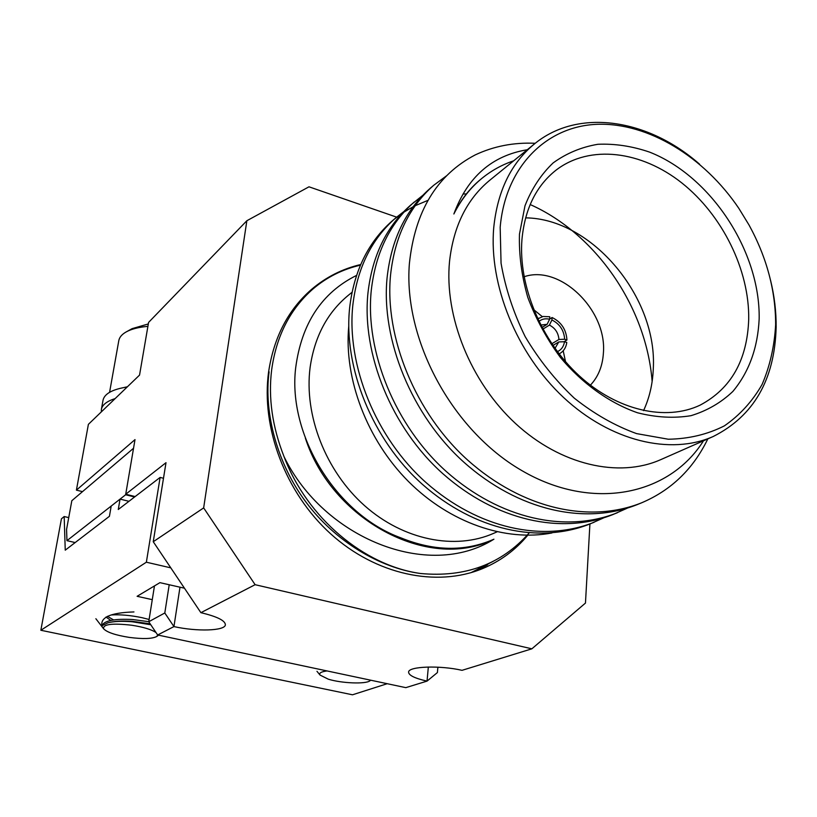 <?xml version="1.0" encoding="UTF-8"?>
<svg xmlns="http://www.w3.org/2000/svg" width="817" height="817" viewBox="0 0 817 817"><rect width="100%" height="100%" fill="white"/><g stroke="black" fill="none" stroke-linecap="round" stroke-linejoin="round"><path stroke-width="1.23" d="M360.695 264.534C342.394 268.824 326.003 277.116 311.532 289.402C288.268 309.663 273.981 337.033 268.66 371.531C260.766 427.393 285.47 492.937 330.732 533.909C376.034 574.902 436.666 587.505 482.408 568.673C500.351 561.197 515.466 550.055 527.751 535.247M476.26 570.991L487.698 564.71M82.507 491.63L76.41 490.139L135.009 439.607L125.726 494.234L166.004 462.688L153.249 541.722L203.658 507.898L255.118 584.696L200.89 612.679C217.22 616.569 225.38 620.644 225.38 624.903C224.767 630.918 196.846 631.715 173.939 626.588L157.661 634.983L405.794 687.648L427.036 681.112L437.401 672.565L437.881 667.172M153.249 541.722L200.89 612.679M179.985 587.188L173.939 626.588L164.799 612.985L148.755 621.737L157.661 634.983M396.633 217.138L308.989 186.807L246.857 220.733L203.658 507.898M246.857 220.733L148.582 322.419L139.544 375.095L88.389 424.34L76.41 490.139M148.755 621.737L154.464 585.922M135.152 496.562L125.726 494.234M255.118 584.696L531.857 648.821L462.034 670.328C439.995 665.212 408.531 666.345 408.592 672.054C408.633 675.312 414.781 678.335 427.036 681.112L428.333 667.019M531.857 648.821L585.462 603.069L589.915 523.983M169.211 584.747L164.799 612.985M310.92 290.729L306.671 293.834M775.639 324.696C775.67 290.74 766.806 257.518 749.036 225.022L738.874 208.417C704.131 156.864 648.198 122.509 597.298 124.307C546.553 126.124 505.417 166.505 500.178 227.3L501.056 263.207C505.355 288.146 513.403 312.635 525.188 336.645C538.914 359.725 555.254 380.201 574.198 398.083C594.173 413.943 614.966 425.79 636.586 433.613L668.316 439.229C688.813 438.882 707.502 434.43 724.383 425.861C739.845 415.159 752.406 401.361 762.087 384.47C769.92 366.21 774.434 346.285 775.639 324.696M770.513 280.098C774.414 296.071 776.293 311.818 776.14 327.351C774.69 379.691 753.723 416.078 713.241 436.492C670.553 455.488 610.524 441.292 563.618 397.532C516.742 353.812 488.699 284.827 493.734 227.718C497.461 191.198 510.982 163.308 534.298 144.037C578.13 107.752 648.147 118.822 699.607 164.227M537.688 318.896L543.08 316.475L549.79 316.751L549.616 319.222L547.124 324.318L540.711 325.054M549.627 319.059L552.088 317.517C561.289 322.061 566.242 329.547 566.947 339.995L564.036 341.731M552.925 345.458L558.777 341.945L564.496 341.71L566.794 342.456C566.079 347.399 563.853 351.024 560.125 353.332L559.094 353.873M554.988 348.379L558.777 341.945M590.395 385.175C598.238 376.821 602.568 366.139 603.385 353.148C607.266 310.225 560.115 264.187 524.065 276.769M759.167 318.865C757.798 347.807 749.036 371.99 732.869 391.435C720.972 402.74 707.001 410.828 690.947 415.69C673.984 418.467 656.184 417.497 637.536 412.779C609.502 403.036 582.45 383.724 560.329 357.366C546.655 338.718 535.799 318.712 527.772 297.337C521.614 275.727 518.846 254.659 519.469 234.122L524.994 205.772C531.693 188.686 541.079 174.389 553.17 162.889C566.498 153.259 581.387 147.07 597.83 144.292C614.793 143.537 632.011 146.131 649.505 152.085C711.004 176.176 760.331 251.411 759.167 318.865M521.951 239.452C518.254 285.715 541.314 341.098 579.314 375.871C617.335 410.655 665.845 421.46 700.077 405.161C731.062 388.729 747.269 360.113 748.709 319.324C749.516 270.121 722.504 215.31 681.96 183.049C641.457 150.849 589.997 144.2 556.193 170.028C536.269 185.725 524.851 208.866 521.951 239.452M268.558 372.225L269.099 371.796C263.493 413.616 277.841 464.842 306.201 502.384C334.704 540.813 379.384 567.938 420.469 573.493C364.096 565.65 307.141 517.825 284.102 456.805C323.603 537.903 428.108 580.693 493.917 539.2L492.549 539.812C464.199 551.771 433.684 551.128 400.984 537.892C335.889 514.373 287.564 434.603 295.672 367.885C301.514 323.471 321.806 292.639 356.559 275.411M284.102 456.805C272.306 426.831 268.16 397.808 271.673 369.744C276.35 335.981 290.117 309.051 312.972 288.973C326.759 277.208 342.568 269.273 360.42 265.157M493.151 561.361L471 572.656M497.012 531.857L493.815 533.266C455.304 550.352 403.557 540.262 364.576 505.662C325.626 471.072 303.873 415.179 310.123 367.344C314.555 336.716 327.27 312.727 348.246 295.366L352.035 292.282M348.726 326.514C343.886 378.976 367.099 439.944 408.398 481.438C449.871 522.982 505.652 541.885 551.924 532.96M643.551 410.624C649.362 398.104 652.599 384.368 653.253 369.427C657.94 297.807 592.07 218.496 525.607 217.863M534.298 144.037L489.74 180.271C466.905 199.164 453.506 226.176 449.544 261.328C444.121 316.271 470.602 382.111 515.619 423.604C560.676 465.128 618.857 478.272 660.698 459.665L713.241 436.492M513.679 160.806C502.016 164.728 491.405 170.6 481.826 178.423C470.469 187.736 461.145 199.593 453.864 213.993C467.498 177.013 491.967 155.598 527.282 149.736M703.498 440.792C668.898 495.888 591.6 511.493 521.624 470.469C451.454 429.895 403.261 338.82 409.378 263.687C414.873 211.276 436.829 175.001 475.249 154.893C493.846 146.161 513.832 142.301 535.217 143.292M603.436 517.978L590.109 523.901C539.097 544.306 474.585 530.366 422.563 484.471C372.297 439.914 343.16 367.099 349.666 307.59C354.047 270.887 368.273 241.965 392.334 220.815L395.561 218.057M393.957 219.456L402.015 213.4M403.864 212.165L413.014 206.803M415.107 205.741L427.945 200.359M463.035 194.007L466.374 193.946M594.112 522.267C542.988 542.713 478.292 528.691 426.086 482.602C375.636 437.851 346.357 364.76 352.842 305.058C357.203 268.242 371.439 239.238 395.551 218.057L403.496 211.848M530.172 204.536C595.389 233.478 646.257 306.344 652.14 381.457M627.058 508.266L613.148 514.465C561.514 535.115 495.939 520.705 442.855 473.686C391.557 428.037 361.604 353.608 367.956 293.017C372.246 255.65 386.543 226.278 410.869 204.914L422.532 195.559M617.325 512.759C565.589 533.45 499.82 518.948 446.542 471.726C395.06 425.882 364.954 351.167 371.275 290.372C375.544 252.882 389.862 223.429 414.229 202.024M707.839 438.872C693.245 468.978 671.155 490.292 641.58 502.823L637.209 504.61C584.962 525.505 518.295 510.594 464.097 462.391C411.727 415.598 380.926 339.494 387.084 277.77C391.272 239.708 405.651 209.877 430.212 188.298M641.58 502.823C589.22 523.768 522.359 508.756 467.957 460.339C415.393 413.341 384.429 336.931 390.557 275.002C394.723 236.807 409.113 206.905 433.725 185.275L446.562 175.788M564.496 341.71C563.71 346.551 561.34 349.86 557.378 351.637M551.914 319.978C559.747 323.91 563.996 330.334 564.659 339.239L558.94 339.474C558.368 332.876 555.192 328.077 549.422 325.084L551.914 319.978L552.088 317.517M566.947 339.995L564.659 339.239M453.864 213.993C460.747 199.92 469.683 188.38 480.662 179.383L481.826 178.423M529.14 532.97C501.607 564.169 465.394 577.67 420.469 573.493M268.16 381.978L267.557 381.927M492.6 539.792L492.508 539.823C427.822 571.236 331.59 519.714 305.364 438.126M533.644 309.602L542.304 316.649M563.199 350.789L565.527 361.696M547.124 324.318L542.008 327.515M542.886 329.149L549.422 325.084M558.94 339.474L551.792 343.783M538.903 321.438C541.896 318.998 545.46 318.262 549.616 319.222M125.634 494.755L133.539 448.267L71.825 500.709L66.575 529.406L66.953 540.66L125.634 494.755L134.621 496.971M66.953 540.66L75.174 542.559M149.113 619.47L141.933 617.662C130.526 615.313 120.232 614.404 111.071 614.966M438.811 667.223L437.851 667.53M387.217 683.706L352.495 694.797L40.85 630.264L146.366 562.208L170.794 567.856M163.492 478.272L160.122 477.414L118.271 509.502L120.048 499.116L111.204 506.04L109.427 516.293L65.248 550.168L64.175 516.538L61.418 518.836L40.85 630.264M160.122 477.414L146.366 562.208M64.175 516.538L68.73 517.621M184.458 588.199L159.928 582.654L137.103 596.308L152.268 599.658M120.048 499.116L128.963 501.311M327.066 670.941C321.152 671.707 318.814 673.085 320.06 675.077L328.301 679.182C341.557 683.339 365.965 684.299 369.978 680.775L370.571 680.173M133.957 611.933C109.897 612.679 99.327 617.683 102.237 626.956L102.013 625.699L107.967 622.779C114.196 621.165 122.325 620.675 132.354 621.318L150.165 623.831M102.033 625.608L102.074 625.301C104.801 620.501 114.993 618.581 132.65 619.531L148.765 621.676M110.755 620.399L105.985 617.039M113.563 619.919L107.425 616.314M156.057 632.603C151.574 629.519 143.455 627.068 131.711 625.23C112.184 623.034 102.809 624.219 103.606 628.773C107.007 632.348 115.585 635.217 129.331 637.403C143.006 639.17 152.136 638.863 156.721 636.504L157.712 634.993M107.967 622.779C114.053 621.277 122.162 620.94 132.293 621.778L150.777 624.75M147.908 326.361C138.604 327.168 131.323 329.047 126.073 331.988C121.937 334.357 119.527 337.166 118.843 340.403L109.58 392.323M124.235 387.462L127.421 386.768M126.073 331.988L132.109 328.648L148.326 323.94M115.136 398.594C107.007 401.167 102.442 404.691 101.42 409.174L101.328 411.891M127.197 386.982C112.736 389.249 104.688 393.58 103.075 399.983L101.42 409.174M538.638 318.232L537.668 318.844M302.974 297.551L312.972 288.963M430.222 188.288L433.735 185.275M560.125 353.332L559.124 353.914M320.06 675.077L316.965 671.308M369.978 680.775L370.714 680.204M156.721 636.504L158.59 635.177M103.606 628.773L95.865 618.724"/></g></svg>
